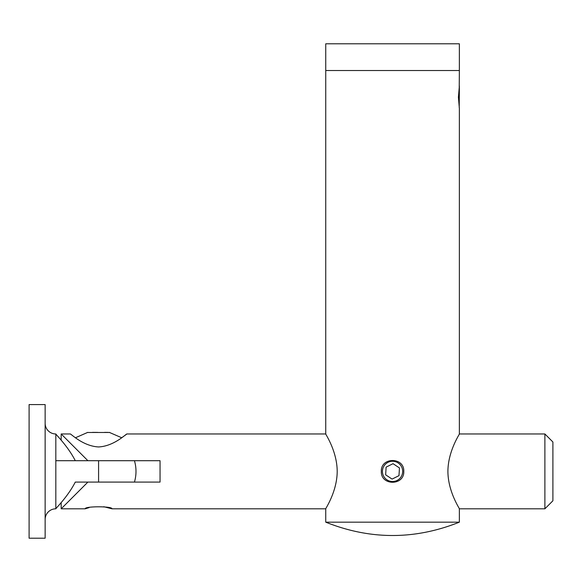 <?xml version="1.0" encoding="UTF-8"?>
<svg xmlns="http://www.w3.org/2000/svg" width="582" height="582" viewBox="0 0 582 582"><rect width="100%" height="100%" fill="white"/><g stroke="black" fill="none" stroke-linecap="round" stroke-linejoin="round"><path stroke-width="0.87" d="M325.745 522.17L459.365 522.17C414.821 539.951 370.283 539.951 325.745 522.17L325.745 508.806C325.273 508.908 337.102 491.848 337.204 471.391C337.102 450.934 325.28 433.888 325.745 433.976L325.745 43.796L459.365 43.796L459.365 70.524L325.745 70.524L459.365 70.524L459.227 86.864M381.326 471.391C380.635 456.921 404.461 456.892 403.777 471.391C404.475 485.854 380.65 485.89 381.326 471.391M544.883 508.806L544.883 433.976L552.9 441.993L552.9 500.789L544.883 508.806L459.365 508.806L459.365 522.17M459.365 508.806C459.831 508.894 448.002 491.848 447.907 471.391C448.002 450.934 459.831 433.874 459.365 433.976L459.365 108.47L458.412 97.245L459.365 86.02M544.883 433.976L459.365 433.976M325.745 433.976L126.912 433.976C126.607 433.379 114.363 446.168 98.605 446.947C82.826 446.19 70.582 433.386 70.255 433.976L61.168 433.976L87.897 460.704L160.05 460.704L160.05 482.078L87.897 482.078L61.168 508.806L61.168 502.557L59.415 504.645M89.141 507.591L85.219 508.806L61.168 508.806M85.219 508.806C84.39 506.144 112.763 506.136 111.948 508.806L103.756 506.718M325.745 508.806L111.948 508.806M109.307 432.375L121.689 437.759L126.912 433.976M61.168 440.225L61.168 433.976M87.897 482.078L75.289 482.078C67.825 496.737 55.625 508.472 55.821 508.806L55.821 433.976C55.646 434.332 67.803 446.016 75.289 460.704L87.897 460.704M55.821 508.806A10.687 10.687 0 0 0 45.134 519.493M55.821 433.976A10.687 10.687 0 0 1 45.134 423.289M55.821 460.704L98.584 460.704L98.584 482.078L75.289 482.078M59.99 438.821L57.924 436.398M45.134 538.204L45.134 404.577L29.1 404.577L29.1 538.204L45.134 538.204L29.1 538.204M459.227 107.612L459.365 87.125M109.714 432.477L87.453 432.477M104.629 432.375L108.121 432.404M92.531 432.375L97.776 432.404M402.657 472.017A10.12 10.12 0 0 1 391.926 481.496A10.12 10.12 0 0 1 382.447 470.765A10.12 10.12 0 0 1 393.177 461.286A10.12 10.12 0 0 1 402.657 472.017M385.648 474.825L386.121 467.128L393.032 463.687L399.463 467.95L398.983 475.654L392.079 479.088L385.648 474.825M134.435 482.078A37.415 37.415 0 0 0 134.435 460.704M87.751 432.375L75.478 437.759"/></g></svg>
